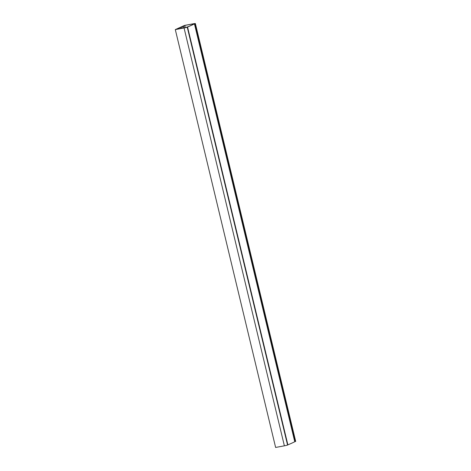 <?xml version="1.0" encoding="UTF-8"?>
<svg xmlns="http://www.w3.org/2000/svg" width="471" height="471" viewBox="0 0 471 471"><rect width="100%" height="100%" fill="white"/><g stroke="black" fill="none" stroke-linecap="round" stroke-linejoin="round"><path stroke-width="0.71" d="M182.995 28.119L182.589 26.417L184.791 25.422L185.327 27.665M178.103 29.031L177.979 28.501L182.589 26.417M184.791 25.422L193.116 23.874A3.762 0.371 166.5 0 1 194.947 23.65L195.377 23.55A4.174 0.412 -13.5 0 0 193.287 23.791L184.532 25.422L175.306 29.596L184.061 27.966A4.174 0.412 -13.5 0 0 187.258 27.224L186.969 27.259A3.762 0.371 166.5 0 1 184.238 27.889L175.913 29.438L177.979 28.501M180.552 28.572L180.281 27.459M175.306 29.596L275.623 447.45L284.378 445.819A4.174 0.412 -13.5 0 0 287.575 445.077L187.482 27.124M187.258 27.224L287.575 445.077M287.781 444.901L287.869 444.86A90.691 9.008 -13.5 0 0 294.764 441.739L295.694 441.404L195.377 23.55M192.886 24.233L193.94 24.033A90.302 8.967 166.5 0 1 187.446 26.971L186.192 27.259L187.552 27.006L287.869 444.86L187.552 27.006A90.691 9.008 -13.5 0 0 194.446 23.886L294.764 441.739L194.446 23.886L193.086 24.139L192.957 24.521M192.097 24.092L192.28 24.845M192.38 24.039L192.456 24.351M192.498 23.986L192.574 24.298M192.38 24.386L192.468 24.757M192.645 24.333L192.716 24.639M194.747 23.75L295.064 441.604M195.153 23.65L295.47 441.504M181.6 28.378L181.335 27.265M181.747 28.354L181.47 27.2M179.157 28.837L179.027 28.307M179.304 28.808L179.168 28.248M184.043 27.924L183.637 26.223M184.19 27.895L183.778 26.158M184.061 27.966L284.378 445.819"/></g></svg>

